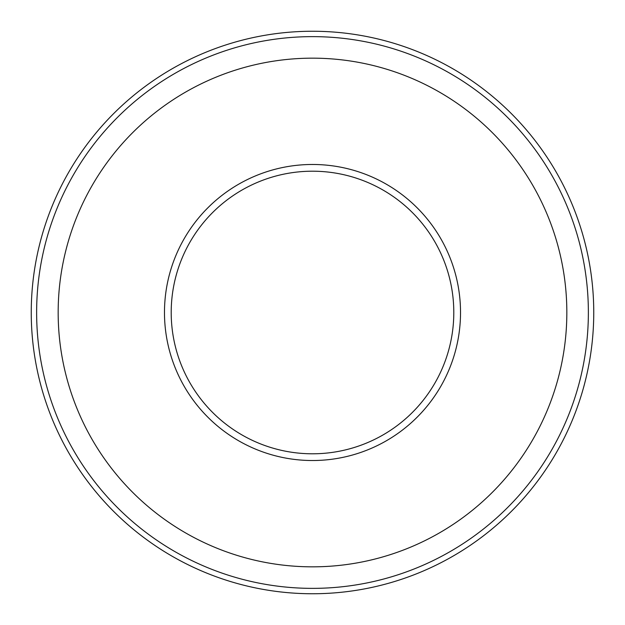 <?xml version="1.0" encoding="UTF-8"?>
<svg xmlns="http://www.w3.org/2000/svg" width="625" height="625" viewBox="0 0 625 625"><rect width="100%" height="100%" fill="white"/><g stroke="black" fill="none" stroke-linecap="round" stroke-linejoin="round"><path stroke-width="0.94" d="M164.477 312.5A148.023 148.023 0 0 0 312.5 460.523A148.023 148.023 0 0 0 460.523 312.5A148.023 148.023 0 0 0 312.5 164.477A148.023 148.023 0 0 0 164.477 312.5M593.75 312.5A281.25 281.25 0 0 0 312.5 31.25A281.25 281.25 0 0 0 31.25 312.5A281.25 281.25 0 0 0 312.5 593.75A281.25 281.25 0 0 0 593.75 312.5M588.367 312.5A275.867 275.867 0 0 0 312.5 36.633A275.867 275.867 0 0 0 36.633 312.5A275.867 275.867 0 0 0 312.5 588.367A275.867 275.867 0 0 0 588.367 312.5M566.836 312.5A254.336 254.336 0 0 0 312.5 58.164A254.336 254.336 0 0 0 58.164 312.5A254.336 254.336 0 0 0 312.5 566.836A254.336 254.336 0 0 0 566.836 312.5M171.203 312.5A141.297 141.297 0 0 0 312.5 453.797A141.297 141.297 0 0 0 453.797 312.5A141.297 141.297 0 0 0 312.5 171.203A141.297 141.297 0 0 0 171.203 312.5"/></g></svg>
